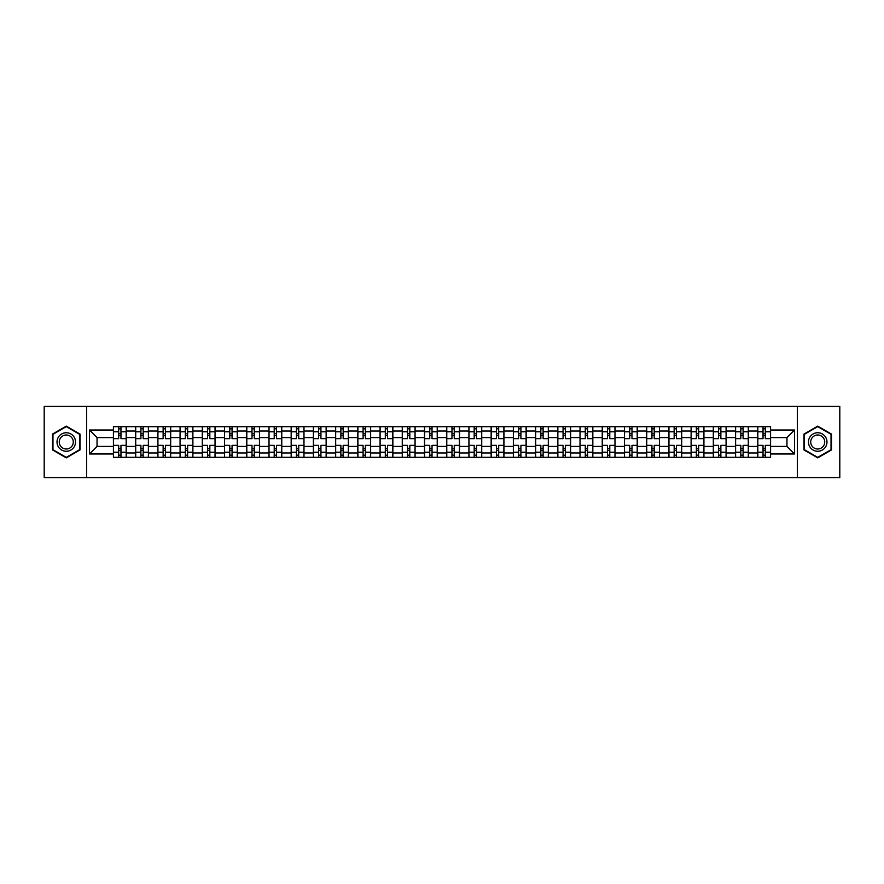 <?xml version="1.0" encoding="UTF-8"?>
<svg xmlns="http://www.w3.org/2000/svg" width="884" height="884" viewBox="0 0 884 884"><rect width="100%" height="100%" fill="white"/><g stroke="black" fill="none" stroke-linecap="round" stroke-linejoin="round"><path stroke-width="1.33" d="M797.357 477.603L839.8 477.603L839.8 406.397L44.2 406.397L44.2 477.603L797.357 477.603L797.357 406.397M135.639 457.315L135.639 431.038L126.235 431.038L126.235 457.315M126.235 431.038L126.235 426.685M135.639 431.038L135.639 426.685M148.457 426.685L148.457 457.315M157.86 457.315L157.86 426.685M170.678 426.685L170.678 457.315M180.071 457.315L180.071 426.685M192.889 426.685L192.889 457.315M202.292 457.315L202.292 426.685M215.11 426.685L215.11 457.315M224.514 457.315L224.514 426.685M237.332 426.685L237.332 457.315M246.735 457.315L246.735 426.685M259.553 426.685L259.553 457.315M268.946 457.315L268.946 426.685M281.764 426.685L281.764 457.315M291.168 457.315L291.168 426.685M303.986 426.685L303.986 457.315M313.389 457.315L313.389 426.685M326.207 426.685L326.207 457.315M335.611 457.315L335.611 426.685M348.429 426.685L348.429 457.315M357.821 457.315L357.821 426.685M370.639 426.685L370.639 457.315M380.043 457.315L380.043 426.685M392.861 426.685L392.861 457.315M402.264 457.315L402.264 426.685M415.082 426.685L415.082 457.315M424.486 457.315L424.486 426.685M437.304 426.685L437.304 457.315M446.696 457.315L446.696 426.685M459.514 426.685L459.514 457.315M468.918 457.315L468.918 426.685M481.736 426.685L481.736 457.315M491.139 457.315L491.139 426.685M503.957 426.685L503.957 457.315M513.361 457.315L513.361 426.685M526.179 426.685L526.179 457.315M535.571 457.315L535.571 426.685M548.389 426.685L548.389 457.315M557.793 457.315L557.793 426.685M570.611 426.685L570.611 457.315M580.014 457.315L580.014 426.685M592.832 426.685L592.832 457.315M602.236 457.315L602.236 426.685M615.054 426.685L615.054 457.315M624.447 457.315L624.447 426.685M637.265 426.685L637.265 457.315M646.668 457.315L646.668 426.685M659.486 426.685L659.486 457.315M668.89 457.315L668.89 426.685M681.708 426.685L681.708 457.315M691.111 457.315L691.111 426.685M703.929 426.685L703.929 457.315M713.322 457.315L713.322 426.685M726.14 426.685L726.14 457.315M735.543 457.315L735.543 426.685M748.361 426.685L748.361 457.315M757.765 457.315L757.765 426.685M757.765 446.42L748.361 446.42M735.543 446.42L726.14 446.42M713.322 446.42L703.929 446.42M691.111 446.42L681.708 446.42M668.89 446.42L659.486 446.42M646.668 446.42L637.265 446.42M624.447 446.42L615.054 446.42M602.236 446.42L592.832 446.42M580.014 446.42L570.611 446.42M557.793 446.42L548.389 446.42M535.571 446.42L526.179 446.42M513.361 446.42L503.957 446.42M491.139 446.42L481.736 446.42M468.918 446.42L459.514 446.42M446.696 446.42L437.304 446.42M424.486 446.42L415.082 446.42M402.264 446.42L392.861 446.42M380.043 446.42L370.639 446.42M357.821 446.42L348.429 446.42M335.611 446.42L326.207 446.42M313.389 446.42L303.986 446.42M291.168 446.42L281.764 446.42M268.946 446.42L259.553 446.42M246.735 446.42L237.332 446.42M224.514 446.42L215.11 446.42M202.292 446.42L192.889 446.42M180.071 446.42L170.678 446.42M157.86 446.42L148.457 446.42M135.639 446.42L126.235 446.42M757.765 437.58L748.361 437.58M735.543 437.58L726.14 437.58M713.322 437.58L703.929 437.58M691.111 437.58L681.708 437.58M668.89 437.58L659.486 437.58M646.668 437.58L637.265 437.58M624.447 437.58L615.054 437.58M602.236 437.58L592.832 437.58M580.014 437.58L570.611 437.58M557.793 437.58L548.389 437.58M535.571 437.58L526.179 437.58M513.361 437.58L503.957 437.58M491.139 437.58L481.736 437.58M468.918 437.58L459.514 437.58M446.696 437.58L437.304 437.58M424.486 437.58L415.082 437.58M402.264 437.58L392.861 437.58M380.043 437.58L370.639 437.58M357.821 437.58L348.429 437.58M335.611 437.58L326.207 437.58M313.389 437.58L303.986 437.58M291.168 437.58L281.764 437.58M268.946 437.58L259.553 437.58M246.735 437.58L237.332 437.58M224.514 437.58L215.11 437.58M202.292 437.58L192.889 437.58M180.071 437.58L170.678 437.58M157.86 437.58L148.457 437.58M135.639 437.58L126.235 437.58M97.041 446.42L113.417 446.42L113.417 437.58L97.041 437.58L97.041 446.42L89.494 453.967L89.494 430.033L113.417 430.033L113.417 437.58M770.583 437.58L770.583 446.42L786.959 446.42L786.959 437.58L770.583 437.58L770.583 426.685L113.417 426.685L113.417 430.033M770.583 430.033L794.506 430.033L794.506 453.967L770.583 453.967L770.583 446.42M113.417 446.42L113.417 457.315L770.583 457.315L770.583 453.967M113.417 453.967L89.494 453.967M86.643 477.603L86.643 406.397M80.024 434.066L66.278 426.132L52.532 434.066L52.532 449.934L66.278 457.868L80.024 449.934L80.024 434.066M831.468 434.066L817.722 426.132L803.976 434.066L803.976 449.934L817.722 457.868L831.468 449.934L831.468 434.066M120.964 455.172L118.688 455.172M118.688 428.828L120.964 428.828M143.186 455.172L140.91 455.172M140.91 428.828L143.186 428.828M165.407 455.172L163.131 455.172M163.131 428.828L165.407 428.828M187.629 455.172L185.342 455.172M185.342 428.828L187.629 428.828M209.84 455.172L207.563 455.172M207.563 428.828L209.84 428.828M232.061 455.172L229.785 455.172M229.785 428.828L232.061 428.828M254.283 455.172L252.006 455.172M252.006 428.828L254.283 428.828M276.504 455.172L274.217 455.172M274.217 428.828L276.504 428.828M298.715 455.172L296.438 455.172M296.438 428.828L298.715 428.828M320.936 455.172L318.66 455.172M318.66 428.828L320.936 428.828M343.158 455.172L340.881 455.172M340.881 428.828L343.158 428.828M365.379 455.172L363.092 455.172M363.092 428.828L365.379 428.828M387.59 455.172L385.313 455.172M385.313 428.828L387.59 428.828M409.811 455.172L407.535 455.172M407.535 428.828L409.811 428.828M432.033 455.172L429.757 455.172M429.757 428.828L432.033 428.828M454.243 455.172L451.967 455.172M451.967 428.828L454.243 428.828M476.465 455.172L474.189 455.172M474.189 428.828L476.465 428.828M498.687 455.172L496.41 455.172M496.41 428.828L498.687 428.828M520.908 455.172L518.621 455.172M518.621 428.828L520.908 428.828M543.119 455.172L540.842 455.172M540.842 428.828L543.119 428.828M565.34 455.172L563.064 455.172M563.064 428.828L565.34 428.828M587.562 455.172L585.285 455.172M585.285 428.828L587.562 428.828M609.783 455.172L607.496 455.172M607.496 428.828L609.783 428.828M631.994 455.172L629.717 455.172M629.717 428.828L631.994 428.828M654.215 455.172L651.939 455.172M651.939 428.828L654.215 428.828M676.437 455.172L674.161 455.172M674.161 428.828L676.437 428.828M698.658 455.172L696.371 455.172M696.371 428.828L698.658 428.828M720.869 455.172L718.593 455.172M718.593 428.828L720.869 428.828M743.09 455.172L740.814 455.172M740.814 428.828L743.09 428.828M765.312 455.172L763.036 455.172M763.036 428.828L765.312 428.828M89.494 430.033L97.041 437.58M786.959 446.42L794.506 453.967M786.959 437.58L794.506 430.033M126.169 457.315L126.169 438.652L120.964 438.652L120.964 426.685M118.688 426.685L118.688 438.652L113.495 438.652L113.495 426.685M126.169 438.652L126.169 426.685M113.495 457.315L113.495 445.348L118.688 445.348L118.688 457.315M120.964 457.315L120.964 445.348L126.169 445.348M118.688 435.525L120.964 435.525M113.495 445.348L113.495 438.652M120.964 448.475L118.688 448.475M120.964 455.459L118.688 455.459M118.688 450.332L120.964 450.332M120.964 433.668L118.688 433.668M118.688 428.541L120.964 428.541M58.256 446.63A9.26 9.26 0 0 0 70.908 450.022A9.26 9.26 0 0 0 74.289 437.37A9.26 9.26 0 0 0 61.648 433.978A9.26 9.26 0 0 0 58.256 446.63M60.211 445.503A7.006 7.006 0 0 0 69.781 448.066A7.006 7.006 0 0 0 72.344 438.497A7.006 7.006 0 0 0 62.775 435.934A7.006 7.006 0 0 0 60.211 445.503M66.278 426.618L79.593 434.309L79.593 449.691L66.278 457.382L52.963 449.691L52.963 434.309L66.278 426.618M809.711 446.63A9.26 9.26 0 0 0 822.352 450.022A9.26 9.26 0 0 0 825.744 437.37A9.26 9.26 0 0 0 813.092 433.978A9.26 9.26 0 0 0 809.711 446.63M811.656 445.503A7.006 7.006 0 0 0 821.225 448.066A7.006 7.006 0 0 0 823.789 438.497A7.006 7.006 0 0 0 814.219 435.934A7.006 7.006 0 0 0 811.656 445.503M817.722 426.618L831.037 434.309L831.037 449.691L817.722 457.382L804.407 449.691L804.407 434.309L817.722 426.618M148.39 457.315L148.39 438.652L143.186 438.652L143.186 426.685M140.91 426.685L140.91 438.652L135.705 438.652L135.705 426.685M148.39 438.652L148.39 426.685M135.705 457.315L135.705 445.348L140.91 445.348L140.91 457.315M143.186 457.315L143.186 445.348L148.39 445.348M140.91 435.525L143.186 435.525M135.705 445.348L135.705 438.652M143.186 448.475L140.91 448.475M143.186 455.459L140.91 455.459M140.91 450.332L143.186 450.332M143.186 433.668L140.91 433.668M140.91 428.541L143.186 428.541M170.601 457.315L170.601 438.652L165.407 438.652L165.407 426.685M163.131 426.685L163.131 438.652L157.927 438.652L157.927 426.685M170.601 438.652L170.601 426.685M157.927 457.315L157.927 445.348L163.131 445.348L163.131 457.315M165.407 457.315L165.407 445.348L170.601 445.348M163.131 435.525L165.407 435.525M157.927 445.348L157.927 438.652M165.407 448.475L163.131 448.475M165.407 455.459L163.131 455.459M163.131 450.332L165.407 450.332M165.407 433.668L163.131 433.668M163.131 428.541L165.407 428.541M192.822 457.315L192.822 438.652L187.629 438.652L187.629 426.685M185.342 426.685L185.342 438.652L180.148 438.652L180.148 426.685M192.822 438.652L192.822 426.685M180.148 457.315L180.148 445.348L185.342 445.348L185.342 457.315M187.629 457.315L187.629 445.348L192.822 445.348M185.342 435.525L187.629 435.525M180.148 445.348L180.148 438.652M187.629 448.475L185.342 448.475M187.629 455.459L185.342 455.459M185.342 450.332L187.629 450.332M187.629 433.668L185.342 433.668M185.342 428.541L187.629 428.541M215.044 457.315L215.044 438.652L209.84 438.652L209.84 426.685M207.563 426.685L207.563 438.652L202.37 438.652L202.37 426.685M215.044 438.652L215.044 426.685M202.37 457.315L202.37 445.348L207.563 445.348L207.563 457.315M209.84 457.315L209.84 445.348L215.044 445.348M207.563 435.525L209.84 435.525M202.37 445.348L202.37 438.652M209.84 448.475L207.563 448.475M209.84 455.459L207.563 455.459M207.563 450.332L209.84 450.332M209.84 433.668L207.563 433.668M207.563 428.541L209.84 428.541M237.266 457.315L237.266 438.652L232.061 438.652L232.061 426.685M229.785 426.685L229.785 438.652L224.58 438.652L224.58 426.685M237.266 438.652L237.266 426.685M224.58 457.315L224.58 445.348L229.785 445.348L229.785 457.315M232.061 457.315L232.061 445.348L237.266 445.348M229.785 435.525L232.061 435.525M224.58 445.348L224.58 438.652M232.061 448.475L229.785 448.475M232.061 455.459L229.785 455.459M229.785 450.332L232.061 450.332M232.061 433.668L229.785 433.668M229.785 428.541L232.061 428.541M259.476 457.315L259.476 438.652L254.283 438.652L254.283 426.685M252.006 426.685L252.006 438.652L246.802 438.652L246.802 426.685M259.476 438.652L259.476 426.685M246.802 457.315L246.802 445.348L252.006 445.348L252.006 457.315M254.283 457.315L254.283 445.348L259.476 445.348M252.006 435.525L254.283 435.525M246.802 445.348L246.802 438.652M254.283 448.475L252.006 448.475M254.283 455.459L252.006 455.459M252.006 450.332L254.283 450.332M254.283 433.668L252.006 433.668M252.006 428.541L254.283 428.541M281.698 457.315L281.698 438.652L276.504 438.652L276.504 426.685M274.217 426.685L274.217 438.652L269.023 438.652L269.023 426.685M281.698 438.652L281.698 426.685M269.023 457.315L269.023 445.348L274.217 445.348L274.217 457.315M276.504 457.315L276.504 445.348L281.698 445.348M274.217 435.525L276.504 435.525M269.023 445.348L269.023 438.652M276.504 448.475L274.217 448.475M276.504 455.459L274.217 455.459M274.217 450.332L276.504 450.332M276.504 433.668L274.217 433.668M274.217 428.541L276.504 428.541M303.919 457.315L303.919 438.652L298.715 438.652L298.715 426.685M296.438 426.685L296.438 438.652L291.245 438.652L291.245 426.685M303.919 438.652L303.919 426.685M291.245 457.315L291.245 445.348L296.438 445.348L296.438 457.315M298.715 457.315L298.715 445.348L303.919 445.348M296.438 435.525L298.715 435.525M291.245 445.348L291.245 438.652M298.715 448.475L296.438 448.475M298.715 455.459L296.438 455.459M296.438 450.332L298.715 450.332M298.715 433.668L296.438 433.668M296.438 428.541L298.715 428.541M326.141 457.315L326.141 438.652L320.936 438.652L320.936 426.685M318.66 426.685L318.66 438.652L313.455 438.652L313.455 426.685M326.141 438.652L326.141 426.685M313.455 457.315L313.455 445.348L318.66 445.348L318.66 457.315M320.936 457.315L320.936 445.348L326.141 445.348M318.66 435.525L320.936 435.525M313.455 445.348L313.455 438.652M320.936 448.475L318.66 448.475M320.936 455.459L318.66 455.459M318.66 450.332L320.936 450.332M320.936 433.668L318.66 433.668M318.66 428.541L320.936 428.541M348.351 457.315L348.351 438.652L343.158 438.652L343.158 426.685M340.881 426.685L340.881 438.652L335.677 438.652L335.677 426.685M348.351 438.652L348.351 426.685M335.677 457.315L335.677 445.348L340.881 445.348L340.881 457.315M343.158 457.315L343.158 445.348L348.351 445.348M340.881 435.525L343.158 435.525M335.677 445.348L335.677 438.652M343.158 448.475L340.881 448.475M343.158 455.459L340.881 455.459M340.881 450.332L343.158 450.332M343.158 433.668L340.881 433.668M340.881 428.541L343.158 428.541M370.573 457.315L370.573 438.652L365.379 438.652L365.379 426.685M363.092 426.685L363.092 438.652L357.898 438.652L357.898 426.685M370.573 438.652L370.573 426.685M357.898 457.315L357.898 445.348L363.092 445.348L363.092 457.315M365.379 457.315L365.379 445.348L370.573 445.348M363.092 435.525L365.379 435.525M357.898 445.348L357.898 438.652M365.379 448.475L363.092 448.475M365.379 455.459L363.092 455.459M363.092 450.332L365.379 450.332M365.379 433.668L363.092 433.668M363.092 428.541L365.379 428.541M392.794 457.315L392.794 438.652L387.59 438.652L387.59 426.685M385.313 426.685L385.313 438.652L380.12 438.652L380.12 426.685M392.794 438.652L392.794 426.685M380.12 457.315L380.12 445.348L385.313 445.348L385.313 457.315M387.59 457.315L387.59 445.348L392.794 445.348M385.313 435.525L387.59 435.525M380.12 445.348L380.12 438.652M387.59 448.475L385.313 448.475M387.59 455.459L385.313 455.459M385.313 450.332L387.59 450.332M387.59 433.668L385.313 433.668M385.313 428.541L387.59 428.541M415.005 457.315L415.005 438.652L409.811 438.652L409.811 426.685M407.535 426.685L407.535 438.652L402.331 438.652L402.331 426.685M415.005 438.652L415.005 426.685M402.331 457.315L402.331 445.348L407.535 445.348L407.535 457.315M409.811 457.315L409.811 445.348L415.005 445.348M407.535 435.525L409.811 435.525M402.331 445.348L402.331 438.652M409.811 448.475L407.535 448.475M409.811 455.459L407.535 455.459M407.535 450.332L409.811 450.332M409.811 433.668L407.535 433.668M407.535 428.541L409.811 428.541M437.226 457.315L437.226 438.652L432.033 438.652L432.033 426.685M429.757 426.685L429.757 438.652L424.552 438.652L424.552 426.685M437.226 438.652L437.226 426.685M424.552 457.315L424.552 445.348L429.757 445.348L429.757 457.315M432.033 457.315L432.033 445.348L437.226 445.348M429.757 435.525L432.033 435.525M424.552 445.348L424.552 438.652M432.033 448.475L429.757 448.475M432.033 455.459L429.757 455.459M429.757 450.332L432.033 450.332M432.033 433.668L429.757 433.668M429.757 428.541L432.033 428.541M459.448 457.315L459.448 438.652L454.243 438.652L454.243 426.685M451.967 426.685L451.967 438.652L446.774 438.652L446.774 426.685M459.448 438.652L459.448 426.685M446.774 457.315L446.774 445.348L451.967 445.348L451.967 457.315M454.243 457.315L454.243 445.348L459.448 445.348M451.967 435.525L454.243 435.525M446.774 445.348L446.774 438.652M454.243 448.475L451.967 448.475M454.243 455.459L451.967 455.459M451.967 450.332L454.243 450.332M454.243 433.668L451.967 433.668M451.967 428.541L454.243 428.541M481.669 457.315L481.669 438.652L476.465 438.652L476.465 426.685M474.189 426.685L474.189 438.652L468.995 438.652L468.995 426.685M481.669 438.652L481.669 426.685M468.995 457.315L468.995 445.348L474.189 445.348L474.189 457.315M476.465 457.315L476.465 445.348L481.669 445.348M474.189 435.525L476.465 435.525M468.995 445.348L468.995 438.652M476.465 448.475L474.189 448.475M476.465 455.459L474.189 455.459M474.189 450.332L476.465 450.332M476.465 433.668L474.189 433.668M474.189 428.541L476.465 428.541M503.88 457.315L503.88 438.652L498.687 438.652L498.687 426.685M496.41 426.685L496.41 438.652L491.206 438.652L491.206 426.685M503.88 438.652L503.88 426.685M491.206 457.315L491.206 445.348L496.41 445.348L496.41 457.315M498.687 457.315L498.687 445.348L503.88 445.348M496.41 435.525L498.687 435.525M491.206 445.348L491.206 438.652M498.687 448.475L496.41 448.475M498.687 455.459L496.41 455.459M496.41 450.332L498.687 450.332M498.687 433.668L496.41 433.668M496.41 428.541L498.687 428.541M526.102 457.315L526.102 438.652L520.908 438.652L520.908 426.685M518.621 426.685L518.621 438.652L513.427 438.652L513.427 426.685M526.102 438.652L526.102 426.685M513.427 457.315L513.427 445.348L518.621 445.348L518.621 457.315M520.908 457.315L520.908 445.348L526.102 445.348M518.621 435.525L520.908 435.525M513.427 445.348L513.427 438.652M520.908 448.475L518.621 448.475M520.908 455.459L518.621 455.459M518.621 450.332L520.908 450.332M520.908 433.668L518.621 433.668M518.621 428.541L520.908 428.541M548.323 457.315L548.323 438.652L543.119 438.652L543.119 426.685M540.842 426.685L540.842 438.652L535.649 438.652L535.649 426.685M548.323 438.652L548.323 426.685M535.649 457.315L535.649 445.348L540.842 445.348L540.842 457.315M543.119 457.315L543.119 445.348L548.323 445.348M540.842 435.525L543.119 435.525M535.649 445.348L535.649 438.652M543.119 448.475L540.842 448.475M543.119 455.459L540.842 455.459M540.842 450.332L543.119 450.332M543.119 433.668L540.842 433.668M540.842 428.541L543.119 428.541M570.545 457.315L570.545 438.652L565.34 438.652L565.34 426.685M563.064 426.685L563.064 438.652L557.859 438.652L557.859 426.685M570.545 438.652L570.545 426.685M557.859 457.315L557.859 445.348L563.064 445.348L563.064 457.315M565.34 457.315L565.34 445.348L570.545 445.348M563.064 435.525L565.34 435.525M557.859 445.348L557.859 438.652M565.34 448.475L563.064 448.475M565.34 455.459L563.064 455.459M563.064 450.332L565.34 450.332M565.34 433.668L563.064 433.668M563.064 428.541L565.34 428.541M592.755 457.315L592.755 438.652L587.562 438.652L587.562 426.685M585.285 426.685L585.285 438.652L580.081 438.652L580.081 426.685M592.755 438.652L592.755 426.685M580.081 457.315L580.081 445.348L585.285 445.348L585.285 457.315M587.562 457.315L587.562 445.348L592.755 445.348M585.285 435.525L587.562 435.525M580.081 445.348L580.081 438.652M587.562 448.475L585.285 448.475M587.562 455.459L585.285 455.459M585.285 450.332L587.562 450.332M587.562 433.668L585.285 433.668M585.285 428.541L587.562 428.541M614.977 457.315L614.977 438.652L609.783 438.652L609.783 426.685M607.496 426.685L607.496 438.652L602.302 438.652L602.302 426.685M614.977 438.652L614.977 426.685M602.302 457.315L602.302 445.348L607.496 445.348L607.496 457.315M609.783 457.315L609.783 445.348L614.977 445.348M607.496 435.525L609.783 435.525M602.302 445.348L602.302 438.652M609.783 448.475L607.496 448.475M609.783 455.459L607.496 455.459M607.496 450.332L609.783 450.332M609.783 433.668L607.496 433.668M607.496 428.541L609.783 428.541M637.198 457.315L637.198 438.652L631.994 438.652L631.994 426.685M629.717 426.685L629.717 438.652L624.524 438.652L624.524 426.685M637.198 438.652L637.198 426.685M624.524 457.315L624.524 445.348L629.717 445.348L629.717 457.315M631.994 457.315L631.994 445.348L637.198 445.348M629.717 435.525L631.994 435.525M624.524 445.348L624.524 438.652M631.994 448.475L629.717 448.475M631.994 455.459L629.717 455.459M629.717 450.332L631.994 450.332M631.994 433.668L629.717 433.668M629.717 428.541L631.994 428.541M659.42 457.315L659.42 438.652L654.215 438.652L654.215 426.685M651.939 426.685L651.939 438.652L646.734 438.652L646.734 426.685M659.42 438.652L659.42 426.685M646.734 457.315L646.734 445.348L651.939 445.348L651.939 457.315M654.215 457.315L654.215 445.348L659.42 445.348M651.939 435.525L654.215 435.525M646.734 445.348L646.734 438.652M654.215 448.475L651.939 448.475M654.215 455.459L651.939 455.459M651.939 450.332L654.215 450.332M654.215 433.668L651.939 433.668M651.939 428.541L654.215 428.541M681.63 457.315L681.63 438.652L676.437 438.652L676.437 426.685M674.161 426.685L674.161 438.652L668.956 438.652L668.956 426.685M681.63 438.652L681.63 426.685M668.956 457.315L668.956 445.348L674.161 445.348L674.161 457.315M676.437 457.315L676.437 445.348L681.63 445.348M674.161 435.525L676.437 435.525M668.956 445.348L668.956 438.652M676.437 448.475L674.161 448.475M676.437 455.459L674.161 455.459M674.161 450.332L676.437 450.332M676.437 433.668L674.161 433.668M674.161 428.541L676.437 428.541M703.852 457.315L703.852 438.652L698.658 438.652L698.658 426.685M696.371 426.685L696.371 438.652L691.178 438.652L691.178 426.685M703.852 438.652L703.852 426.685M691.178 457.315L691.178 445.348L696.371 445.348L696.371 457.315M698.658 457.315L698.658 445.348L703.852 445.348M696.371 435.525L698.658 435.525M691.178 445.348L691.178 438.652M698.658 448.475L696.371 448.475M698.658 455.459L696.371 455.459M696.371 450.332L698.658 450.332M698.658 433.668L696.371 433.668M696.371 428.541L698.658 428.541M726.073 457.315L726.073 438.652L720.869 438.652L720.869 426.685M718.593 426.685L718.593 438.652L713.399 438.652L713.399 426.685M726.073 438.652L726.073 426.685M713.399 457.315L713.399 445.348L718.593 445.348L718.593 457.315M720.869 457.315L720.869 445.348L726.073 445.348M718.593 435.525L720.869 435.525M713.399 445.348L713.399 438.652M720.869 448.475L718.593 448.475M720.869 455.459L718.593 455.459M718.593 450.332L720.869 450.332M720.869 433.668L718.593 433.668M718.593 428.541L720.869 428.541M748.295 457.315L748.295 438.652L743.09 438.652L743.09 426.685M740.814 426.685L740.814 438.652L735.61 438.652L735.61 426.685M748.295 438.652L748.295 426.685M735.61 457.315L735.61 445.348L740.814 445.348L740.814 457.315M743.09 457.315L743.09 445.348L748.295 445.348M740.814 435.525L743.09 435.525M735.61 445.348L735.61 438.652M743.09 448.475L740.814 448.475M743.09 455.459L740.814 455.459M740.814 450.332L743.09 450.332M743.09 433.668L740.814 433.668M740.814 428.541L743.09 428.541M770.505 457.315L770.505 438.652L765.312 438.652L765.312 426.685M763.036 426.685L763.036 438.652L757.831 438.652L757.831 426.685M770.505 438.652L770.505 426.685M757.831 457.315L757.831 445.348L763.036 445.348L763.036 457.315M765.312 457.315L765.312 445.348L770.505 445.348M763.036 435.525L765.312 435.525M757.831 445.348L757.831 438.652M765.312 448.475L763.036 448.475M765.312 455.459L763.036 455.459M763.036 450.332L765.312 450.332M765.312 433.668L763.036 433.668M763.036 428.541L765.312 428.541M735.543 431.038L726.14 431.038M713.322 431.038L703.929 431.038M691.111 431.038L681.708 431.038M668.89 431.038L659.486 431.038M646.668 431.038L637.265 431.038M624.447 431.038L615.054 431.038M602.236 431.038L592.832 431.038M580.014 431.038L570.611 431.038M557.793 431.038L548.389 431.038M535.571 431.038L526.179 431.038M513.361 431.038L503.957 431.038M491.139 431.038L481.736 431.038M468.918 431.038L459.514 431.038M446.696 431.038L437.304 431.038M424.486 431.038L415.082 431.038M402.264 431.038L392.861 431.038M380.043 431.038L370.639 431.038M357.821 431.038L348.429 431.038M335.611 431.038L326.207 431.038M313.389 431.038L303.986 431.038M291.168 431.038L281.764 431.038M268.946 431.038L259.553 431.038M246.735 431.038L237.332 431.038M224.514 431.038L215.11 431.038M202.292 431.038L192.889 431.038M180.071 431.038L170.678 431.038M157.86 431.038L148.457 431.038M757.765 431.038L748.361 431.038M735.543 452.962L726.14 452.962M713.322 452.962L703.929 452.962M691.111 452.962L681.708 452.962M668.89 452.962L659.486 452.962M646.668 452.962L637.265 452.962M624.447 452.962L615.054 452.962M602.236 452.962L592.832 452.962M580.014 452.962L570.611 452.962M557.793 452.962L548.389 452.962M535.571 452.962L526.179 452.962M513.361 452.962L503.957 452.962M491.139 452.962L481.736 452.962M468.918 452.962L459.514 452.962M446.696 452.962L437.304 452.962M424.486 452.962L415.082 452.962M402.264 452.962L392.861 452.962M380.043 452.962L370.639 452.962M357.821 452.962L348.429 452.962M335.611 452.962L326.207 452.962M313.389 452.962L303.986 452.962M291.168 452.962L281.764 452.962M268.946 452.962L259.553 452.962M246.735 452.962L237.332 452.962M224.514 452.962L215.11 452.962M202.292 452.962L192.889 452.962M180.071 452.962L170.678 452.962M157.86 452.962L148.457 452.962M135.639 452.962L126.235 452.962M757.765 452.962L748.361 452.962M126.169 431.602L120.964 431.602M118.688 431.602L113.495 431.602M118.688 431.79L113.495 431.79M118.688 452.21L113.495 452.21M118.688 452.398L113.495 452.398M126.169 452.398L120.964 452.398M126.169 431.79L120.964 431.79M126.169 452.21L120.964 452.21M148.39 431.602L143.186 431.602M140.91 431.602L135.705 431.602M140.91 431.79L135.705 431.79M140.91 452.21L135.705 452.21M140.91 452.398L135.705 452.398M148.39 452.398L143.186 452.398M148.39 431.79L143.186 431.79M148.39 452.21L143.186 452.21M170.601 431.602L165.407 431.602M163.131 431.602L157.927 431.602M163.131 431.79L157.927 431.79M163.131 452.21L157.927 452.21M163.131 452.398L157.927 452.398M170.601 452.398L165.407 452.398M170.601 431.79L165.407 431.79M170.601 452.21L165.407 452.21M192.822 431.602L187.629 431.602M185.342 431.602L180.148 431.602M185.342 431.79L180.148 431.79M185.342 452.21L180.148 452.21M185.342 452.398L180.148 452.398M192.822 452.398L187.629 452.398M192.822 431.79L187.629 431.79M192.822 452.21L187.629 452.21M215.044 431.602L209.84 431.602M207.563 431.602L202.37 431.602M207.563 431.79L202.37 431.79M207.563 452.21L202.37 452.21M207.563 452.398L202.37 452.398M215.044 452.398L209.84 452.398M215.044 431.79L209.84 431.79M215.044 452.21L209.84 452.21M237.266 431.602L232.061 431.602M229.785 431.602L224.58 431.602M229.785 431.79L224.58 431.79M229.785 452.21L224.58 452.21M229.785 452.398L224.58 452.398M237.266 452.398L232.061 452.398M237.266 431.79L232.061 431.79M237.266 452.21L232.061 452.21M259.476 431.602L254.283 431.602M252.006 431.602L246.802 431.602M252.006 431.79L246.802 431.79M252.006 452.21L246.802 452.21M252.006 452.398L246.802 452.398M259.476 452.398L254.283 452.398M259.476 431.79L254.283 431.79M259.476 452.21L254.283 452.21M281.698 431.602L276.504 431.602M274.217 431.602L269.023 431.602M274.217 431.79L269.023 431.79M274.217 452.21L269.023 452.21M274.217 452.398L269.023 452.398M281.698 452.398L276.504 452.398M281.698 431.79L276.504 431.79M281.698 452.21L276.504 452.21M303.919 431.602L298.715 431.602M296.438 431.602L291.245 431.602M296.438 431.79L291.245 431.79M296.438 452.21L291.245 452.21M296.438 452.398L291.245 452.398M303.919 452.398L298.715 452.398M303.919 431.79L298.715 431.79M303.919 452.21L298.715 452.21M326.141 431.602L320.936 431.602M318.66 431.602L313.455 431.602M318.66 431.79L313.455 431.79M318.66 452.21L313.455 452.21M318.66 452.398L313.455 452.398M326.141 452.398L320.936 452.398M326.141 431.79L320.936 431.79M326.141 452.21L320.936 452.21M348.351 431.602L343.158 431.602M340.881 431.602L335.677 431.602M340.881 431.79L335.677 431.79M340.881 452.21L335.677 452.21M340.881 452.398L335.677 452.398M348.351 452.398L343.158 452.398M348.351 431.79L343.158 431.79M348.351 452.21L343.158 452.21M370.573 431.602L365.379 431.602M363.092 431.602L357.898 431.602M363.092 431.79L357.898 431.79M363.092 452.21L357.898 452.21M363.092 452.398L357.898 452.398M370.573 452.398L365.379 452.398M370.573 431.79L365.379 431.79M370.573 452.21L365.379 452.21M392.794 431.602L387.59 431.602M385.313 431.602L380.12 431.602M385.313 431.79L380.12 431.79M385.313 452.21L380.12 452.21M385.313 452.398L380.12 452.398M392.794 452.398L387.59 452.398M392.794 431.79L387.59 431.79M392.794 452.21L387.59 452.21M415.005 431.602L409.811 431.602M407.535 431.602L402.331 431.602M407.535 431.79L402.331 431.79M407.535 452.21L402.331 452.21M407.535 452.398L402.331 452.398M415.005 452.398L409.811 452.398M415.005 431.79L409.811 431.79M415.005 452.21L409.811 452.21M437.226 431.602L432.033 431.602M429.757 431.602L424.552 431.602M429.757 431.79L424.552 431.79M429.757 452.21L424.552 452.21M429.757 452.398L424.552 452.398M437.226 452.398L432.033 452.398M437.226 431.79L432.033 431.79M437.226 452.21L432.033 452.21M459.448 431.602L454.243 431.602M451.967 431.602L446.774 431.602M451.967 431.79L446.774 431.79M451.967 452.21L446.774 452.21M451.967 452.398L446.774 452.398M459.448 452.398L454.243 452.398M459.448 431.79L454.243 431.79M459.448 452.21L454.243 452.21M481.669 431.602L476.465 431.602M474.189 431.602L468.995 431.602M474.189 431.79L468.995 431.79M474.189 452.21L468.995 452.21M474.189 452.398L468.995 452.398M481.669 452.398L476.465 452.398M481.669 431.79L476.465 431.79M481.669 452.21L476.465 452.21M503.88 431.602L498.687 431.602M496.41 431.602L491.206 431.602M496.41 431.79L491.206 431.79M496.41 452.21L491.206 452.21M496.41 452.398L491.206 452.398M503.88 452.398L498.687 452.398M503.88 431.79L498.687 431.79M503.88 452.21L498.687 452.21M526.102 431.602L520.908 431.602M518.621 431.602L513.427 431.602M518.621 431.79L513.427 431.79M518.621 452.21L513.427 452.21M518.621 452.398L513.427 452.398M526.102 452.398L520.908 452.398M526.102 431.79L520.908 431.79M526.102 452.21L520.908 452.21M548.323 431.602L543.119 431.602M540.842 431.602L535.649 431.602M540.842 431.79L535.649 431.79M540.842 452.21L535.649 452.21M540.842 452.398L535.649 452.398M548.323 452.398L543.119 452.398M548.323 431.79L543.119 431.79M548.323 452.21L543.119 452.21M570.545 431.602L565.34 431.602M563.064 431.602L557.859 431.602M563.064 431.79L557.859 431.79M563.064 452.21L557.859 452.21M563.064 452.398L557.859 452.398M570.545 452.398L565.34 452.398M570.545 431.79L565.34 431.79M570.545 452.21L565.34 452.21M592.755 431.602L587.562 431.602M585.285 431.602L580.081 431.602M585.285 431.79L580.081 431.79M585.285 452.21L580.081 452.21M585.285 452.398L580.081 452.398M592.755 452.398L587.562 452.398M592.755 431.79L587.562 431.79M592.755 452.21L587.562 452.21M614.977 431.602L609.783 431.602M607.496 431.602L602.302 431.602M607.496 431.79L602.302 431.79M607.496 452.21L602.302 452.21M607.496 452.398L602.302 452.398M614.977 452.398L609.783 452.398M614.977 431.79L609.783 431.79M614.977 452.21L609.783 452.21M637.198 431.602L631.994 431.602M629.717 431.602L624.524 431.602M629.717 431.79L624.524 431.79M629.717 452.21L624.524 452.21M629.717 452.398L624.524 452.398M637.198 452.398L631.994 452.398M637.198 431.79L631.994 431.79M637.198 452.21L631.994 452.21M659.42 431.602L654.215 431.602M651.939 431.602L646.734 431.602M651.939 431.79L646.734 431.79M651.939 452.21L646.734 452.21M651.939 452.398L646.734 452.398M659.42 452.398L654.215 452.398M659.42 431.79L654.215 431.79M659.42 452.21L654.215 452.21M681.63 431.602L676.437 431.602M674.161 431.602L668.956 431.602M674.161 431.79L668.956 431.79M674.161 452.21L668.956 452.21M674.161 452.398L668.956 452.398M681.63 452.398L676.437 452.398M681.63 431.79L676.437 431.79M681.63 452.21L676.437 452.21M703.852 431.602L698.658 431.602M696.371 431.602L691.178 431.602M696.371 431.79L691.178 431.79M696.371 452.21L691.178 452.21M696.371 452.398L691.178 452.398M703.852 452.398L698.658 452.398M703.852 431.79L698.658 431.79M703.852 452.21L698.658 452.21M726.073 431.602L720.869 431.602M718.593 431.602L713.399 431.602M718.593 431.79L713.399 431.79M718.593 452.21L713.399 452.21M718.593 452.398L713.399 452.398M726.073 452.398L720.869 452.398M726.073 431.79L720.869 431.79M726.073 452.21L720.869 452.21M748.295 431.602L743.09 431.602M740.814 431.602L735.61 431.602M740.814 431.79L735.61 431.79M740.814 452.21L735.61 452.21M740.814 452.398L735.61 452.398M748.295 452.398L743.09 452.398M748.295 431.79L743.09 431.79M748.295 452.21L743.09 452.21M770.505 431.602L765.312 431.602M763.036 431.602L757.831 431.602M763.036 431.79L757.831 431.79M763.036 452.21L757.831 452.21M763.036 452.398L757.831 452.398M770.505 452.398L765.312 452.398M770.505 431.79L765.312 431.79M770.505 452.21L765.312 452.21"/></g></svg>

